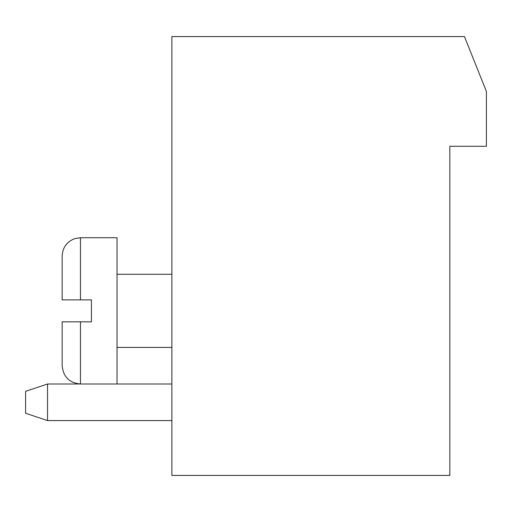 <?xml version="1.0" encoding="UTF-8"?>
<svg xmlns="http://www.w3.org/2000/svg" width="512" height="512" viewBox="0 0 512 512"><rect width="100%" height="100%" fill="white"/><g stroke="black" fill="none" stroke-linecap="round" stroke-linejoin="round"><path stroke-width="0.77" d="M449.83 475.43L171.885 475.43L171.885 36.57L464.454 36.57L486.4 91.43L486.4 146.285L449.83 146.285L449.83 475.43M171.885 420.57L47.546 420.57L47.546 384L171.885 384M47.546 384L25.6 391.315L25.6 413.254L47.546 420.57M80.454 321.83L80.454 384C69.35 382.918 63.258 376.819 62.17 365.715L62.17 321.83L91.43 321.83L91.43 299.885L80.454 299.885L80.454 237.715L117.03 237.715L117.03 384M80.454 299.885L62.17 299.885L62.17 256C62.624 247.539 66.79 241.76 74.669 238.656L80.454 237.715M171.885 274.285L117.03 274.285M171.885 347.43L117.03 347.43M80.454 384C69.35 382.918 63.258 376.819 62.17 365.715"/></g></svg>
